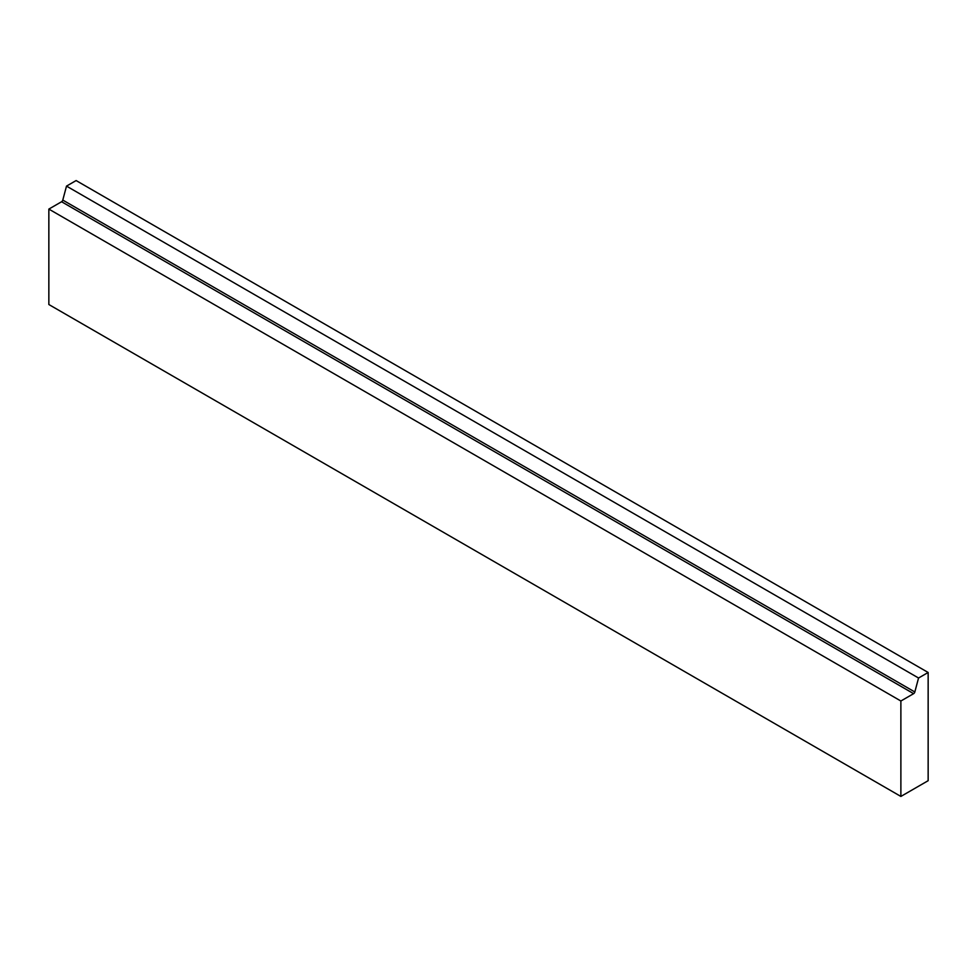 <?xml version="1.0" encoding="UTF-8"?>
<svg xmlns="http://www.w3.org/2000/svg" width="977" height="977" viewBox="0 0 977 977"><rect width="100%" height="100%" fill="white"/><g stroke="black" fill="none" stroke-linecap="round" stroke-linejoin="round"><path stroke-width="1.47" d="M928.15 672.481L918.551 678.014L914.826 691.985A1.807 1.038 -60 0 1 913.617 693.658L900.879 701.01L48.85 209.09L61.588 201.738A1.807 1.038 120 0 0 62.784 200.077L66.509 186.106L76.121 180.562L928.15 672.481L928.15 780.696L900.879 796.438L900.879 701.01M900.879 796.438L48.85 304.519L48.85 209.09M918.551 678.014L66.509 186.106M913.617 693.658L61.588 201.738M914.826 691.985L62.784 200.077"/></g></svg>
